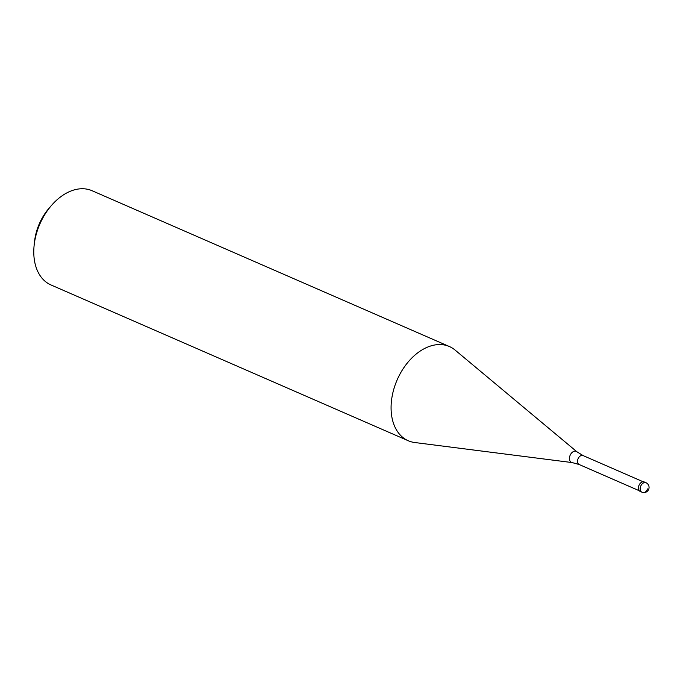 <?xml version="1.0" encoding="UTF-8"?>
<svg xmlns="http://www.w3.org/2000/svg" width="683" height="683" viewBox="0 0 683 683"><rect width="100%" height="100%" fill="white"/><g stroke="black" fill="none" stroke-linecap="round" stroke-linejoin="round"><path stroke-width="1.02" d="M644.231 481.959A5.14 3.449 113.6 0 0 638.699 486.159A5.14 3.449 113.6 0 0 640.125 491.384L641.866 492.144A5.14 3.449 -66.4 0 1 640.441 486.919A5.14 3.449 -66.4 0 1 645.981 482.719L644.231 481.959M638.451 487.346A4.883 3.278 -66.4 0 1 638.451 487.295A4.883 3.278 -66.4 0 1 638.699 486.108A4.883 3.278 -66.4 0 1 640.099 483.521A4.883 3.278 -66.4 0 1 640.142 483.479M641.081 491.581A5.14 3.449 -66.4 0 1 638.443 487.406A5.14 3.449 -66.4 0 1 638.699 486.159A5.14 3.449 -66.4 0 1 640.176 483.436A5.14 3.449 -66.4 0 1 645.025 482.522M572.192 462.587L414.76 442.524A51.396 34.526 -66.4 0 1 408.272 440.748A51.396 34.526 -66.4 0 1 394.006 388.482A51.396 34.526 -66.4 0 1 449.363 346.52A51.396 34.526 -66.4 0 1 455.074 350.063L576.904 451.779A6.01 4.038 -66.4 0 0 569.767 456.27A6.01 4.038 -66.4 0 0 572.192 462.587L579.141 464.508L639.237 490.718M449.363 346.52L92.051 190.711A51.396 34.526 113.6 0 0 51.473 205.446A51.396 34.526 113.6 0 0 36.703 232.672A51.396 34.526 113.6 0 0 34.15 245.18A51.396 34.526 113.6 0 0 50.969 284.948L408.272 440.748M51.473 205.446L48.997 208.306A42.833 28.771 113.6 0 0 36.686 230.999A42.833 28.771 113.6 0 0 34.56 241.423L34.15 245.18M647.416 488.951A5.14 3.748 98.4 0 1 642.472 492.315M643.138 481.763L583.043 455.561A4.883 3.278 113.6 0 0 577.784 459.548A4.883 3.278 113.6 0 0 579.141 464.508M641.866 492.144A5.14 5.14 0 0 0 648.85 488.9A5.14 5.14 0 0 0 645.981 482.719M583.043 455.561L576.904 451.779"/></g></svg>

